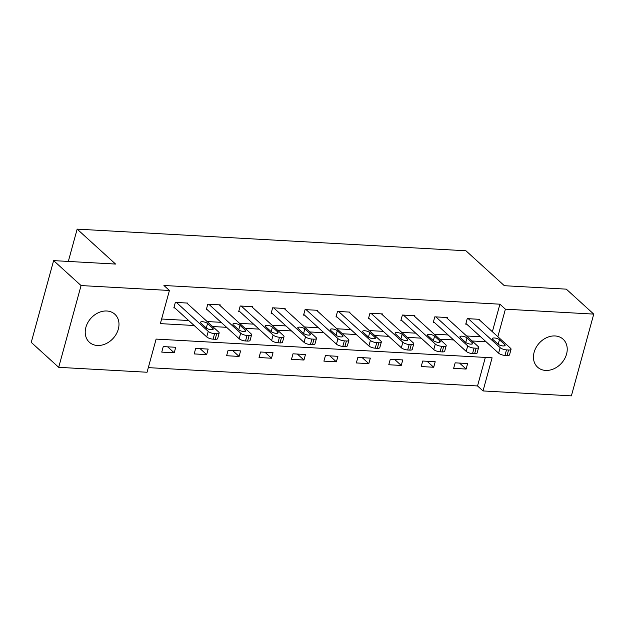 <?xml version="1.0" encoding="UTF-8"?>
<svg xmlns="http://www.w3.org/2000/svg" width="625" height="625" viewBox="0 0 625 625"><rect width="100%" height="100%" fill="white"/><g stroke="black" fill="none" stroke-linecap="round" stroke-linejoin="round"><path stroke-width="0.94" d="M106.82 311A18.938 14.984 -47.7 0 1 114.836 314.227A18.938 14.984 -47.7 0 1 116.328 333.961A18.938 14.984 -47.7 0 1 97.383 345.477A18.938 14.984 -47.7 0 1 89.367 342.25A18.938 14.984 -47.7 0 1 87.875 322.516A18.938 14.984 -47.7 0 1 106.82 311M555.055 335.953A18.938 14.984 -47.7 0 1 563.078 339.18A18.938 14.984 -47.7 0 1 564.57 358.914A18.938 14.984 -47.7 0 1 545.625 370.422A18.938 14.984 -47.7 0 1 537.602 367.195A18.938 14.984 -47.7 0 1 536.109 347.461A18.938 14.984 -47.7 0 1 555.055 335.953M58.695 367.328L31.25 342.383L53.617 260.617L115.57 264.062L77.156 229.133L465.93 250.773L504.352 285.703L566.305 289.148L593.75 314.102L571.383 395.867L483.023 390.945L492.094 357.797L156.117 339.094L147.055 372.242L58.695 367.328L81.062 285.562L169.422 290.477L160.352 323.625L194.164 325.508M148.312 367.633L477.531 385.953L483.023 390.945M77.156 229.133L68.32 261.43M477.531 385.953L485.344 357.422M467.625 363.531L455.156 362.836L453.641 368.359L466.117 369.055L467.625 363.531M435.195 361.727L422.719 361.031L421.211 366.555L433.688 367.25L435.195 361.727M402.766 359.922L390.289 359.227L388.773 364.75L401.25 365.445L402.766 359.922M370.328 358.117L357.852 357.422L356.344 362.945L368.82 363.641L370.328 358.117M337.898 356.312L325.422 355.617L323.914 361.141L336.383 361.836L337.898 356.312M305.461 354.508L292.992 353.812L291.477 359.336L303.953 360.031L305.461 354.508M273.031 352.695L260.555 352.008L259.047 357.531L271.516 358.227L273.031 352.695M240.602 350.891L228.125 350.203L226.609 355.727L239.086 356.422L240.602 350.891M208.164 349.086L195.688 348.391L194.18 353.922L206.656 354.617L208.164 349.086M175.734 347.281L163.258 346.586L161.75 352.117L174.219 352.805L175.734 347.281M492.367 331.719L499.906 304.188L163.93 285.492L169.422 290.477M161.617 319.016L188.68 320.523M207.156 321.547L221.109 322.328M239.594 323.352L253.547 324.133M272.023 325.156L285.977 325.938M304.453 326.969L318.406 327.742M336.891 328.773L350.844 329.547M369.32 330.578L383.273 331.352M401.758 332.383L415.711 333.156M434.188 334.188L448.141 334.961M466.617 335.992L480.578 336.766M479.523 320.047L479.719 319.336L467.242 318.641L465.734 324.164L466.773 324.219M447.094 318.242L447.289 317.531L434.812 316.836L433.297 322.359L434.344 322.414M414.656 316.43L414.852 315.719L402.383 315.031L400.867 320.555L401.906 320.609M382.227 314.625L382.422 313.914L369.945 313.227L368.438 318.75L369.477 318.805M349.797 312.82L349.984 312.109L337.516 311.414L336 316.945L337.039 317M317.359 311.016L317.555 310.305L305.078 309.609L303.57 315.141L304.609 315.195M284.93 309.211L285.125 308.5L272.648 307.805L271.133 313.328L272.172 313.391M252.492 307.406L252.688 306.695L240.211 306L238.703 311.523L239.742 311.586M220.062 305.602L220.258 304.891L207.781 304.195L206.273 309.719L207.312 309.781M187.625 303.797L187.82 303.086L175.352 302.391L173.836 307.914L174.875 307.977M53.617 260.617L81.062 285.562M499.906 304.188L505.391 309.18L593.75 314.102M497.859 336.711L505.391 309.18M212.648 326.539L226.602 327.312M245.078 328.344L259.031 329.117M277.508 330.148L291.469 330.93M309.945 331.953L323.898 332.734M342.375 333.758L356.328 334.539M374.812 335.562L388.766 336.344M407.242 337.367L421.195 338.148M439.68 339.172L453.633 339.953M472.109 340.984L486.062 341.758M459.547 363.078L466.117 369.055M427.109 361.273L433.688 367.25M394.68 359.469L401.25 365.445M362.242 357.664L368.82 363.641M329.812 355.859L336.383 361.836M297.383 354.055L303.953 360.031M264.945 352.25L271.516 358.227M232.516 350.445L239.086 356.422M200.078 348.641L206.656 354.617M167.648 346.836L174.219 352.805M478.68 319.273L510.531 348.234A4.852 1.602 15.3 0 1 511.062 349.281A4.852 1.602 15.3 0 1 508.57 350L506.492 349.883A4.852 1.602 15.3 0 1 500.141 347.656L468.281 318.695M465.93 323.453L498.625 353.18L500.141 347.656M504.711 344.539A3.883 1.281 -164.7 0 1 505.133 345.375A3.883 1.281 -164.7 0 1 502.125 345.828A3.883 1.281 -164.7 0 1 498.062 344.164L492.789 339.375A3.883 1.281 -164.7 0 1 492.367 338.539A3.883 1.281 -164.7 0 1 495.375 338.086A3.883 1.281 -164.7 0 1 499.445 339.75L504.711 344.539L504.344 345.891M511.062 349.281L509.547 354.812A4.852 1.602 -164.7 0 1 507.062 355.523L504.984 355.406A4.852 1.602 -164.7 0 1 498.625 353.18M446.25 317.469L478.102 346.43A4.852 1.602 15.3 0 1 478.625 347.477A4.852 1.602 15.3 0 1 476.141 348.195L474.062 348.078A4.852 1.602 15.3 0 1 467.703 345.852L435.852 316.891M433.492 321.648L466.195 351.375L467.703 345.852M472.281 342.734A3.883 1.281 -164.7 0 1 472.695 343.57A3.883 1.281 -164.7 0 1 469.695 344.023A3.883 1.281 -164.7 0 1 465.625 342.359L460.359 337.57A3.883 1.281 -164.7 0 1 459.938 336.734A3.883 1.281 -164.7 0 1 462.945 336.281A3.883 1.281 -164.7 0 1 467.008 337.945L472.281 342.734L471.906 344.078M478.625 347.477L477.117 353A4.852 1.602 -164.7 0 1 474.625 353.719L472.547 353.602A4.852 1.602 -164.7 0 1 466.195 351.375M413.812 315.664L445.672 344.625A4.852 1.602 15.3 0 1 446.195 345.672A4.852 1.602 15.3 0 1 443.703 346.391L441.625 346.273A4.852 1.602 15.3 0 1 435.273 344.047L403.422 315.086M401.062 319.844L433.766 349.57L435.273 344.047M439.844 340.93A3.883 1.281 -164.7 0 1 440.266 341.766A3.883 1.281 -164.7 0 1 437.258 342.219A3.883 1.281 -164.7 0 1 433.195 340.555L427.922 335.766A3.883 1.281 -164.7 0 1 427.508 334.93A3.883 1.281 -164.7 0 1 430.508 334.477A3.883 1.281 -164.7 0 1 434.578 336.141L439.844 340.93L439.477 342.273M446.195 345.672L444.68 351.195A4.852 1.602 -164.7 0 1 442.195 351.914L440.117 351.797A4.852 1.602 -164.7 0 1 433.766 349.57M381.383 313.859L413.234 342.82A4.852 1.602 15.3 0 1 413.758 343.867A4.852 1.602 15.3 0 1 411.273 344.586L409.195 344.469A4.852 1.602 15.3 0 1 402.844 342.242L370.984 313.281M368.633 318.039L401.328 347.766L402.844 342.242M407.414 339.125A3.883 1.281 -164.7 0 1 407.836 339.961A3.883 1.281 -164.7 0 1 404.828 340.414A3.883 1.281 -164.7 0 1 400.758 338.75L395.492 333.961A3.883 1.281 -164.7 0 1 395.07 333.125A3.883 1.281 -164.7 0 1 398.078 332.672A3.883 1.281 -164.7 0 1 402.141 334.336L407.414 339.125L407.047 340.469M413.758 343.867L412.25 349.391A4.852 1.602 -164.7 0 1 409.766 350.109L407.68 349.992A4.852 1.602 -164.7 0 1 401.328 347.766M348.945 312.055L380.805 341.016A4.852 1.602 15.3 0 1 381.328 342.062A4.852 1.602 15.3 0 1 378.844 342.781L376.758 342.664A4.852 1.602 15.3 0 1 370.406 340.438L338.555 311.477M336.195 316.234L368.898 345.961L370.406 340.438M374.977 337.32A3.883 1.281 -164.7 0 1 375.398 338.156A3.883 1.281 -164.7 0 1 372.391 338.609A3.883 1.281 -164.7 0 1 368.328 336.945L363.055 332.156A3.883 1.281 -164.7 0 1 362.641 331.32A3.883 1.281 -164.7 0 1 365.648 330.867A3.883 1.281 -164.7 0 1 369.711 332.523L374.977 337.32L374.609 338.664M381.328 342.062L379.82 347.586A4.852 1.602 -164.7 0 1 377.328 348.305L375.25 348.188A4.852 1.602 -164.7 0 1 368.898 345.961M316.516 310.25L348.367 339.211A4.852 1.602 15.3 0 1 348.898 340.258A4.852 1.602 15.3 0 1 346.406 340.977L344.328 340.859A4.852 1.602 15.3 0 1 337.977 338.633L306.117 309.672M303.766 314.43L336.461 344.156L337.977 338.633M342.547 335.508A3.883 1.281 -164.7 0 1 342.969 336.352A3.883 1.281 -164.7 0 1 339.961 336.805A3.883 1.281 -164.7 0 1 335.898 335.141L330.625 330.352A3.883 1.281 -164.7 0 1 330.203 329.508A3.883 1.281 -164.7 0 1 333.211 329.055A3.883 1.281 -164.7 0 1 337.281 330.719L342.547 335.508L342.18 336.859M348.898 340.258L347.383 345.781A4.852 1.602 -164.7 0 1 344.898 346.5L342.82 346.383A4.852 1.602 -164.7 0 1 336.461 344.156M284.086 308.445L315.938 337.406A4.852 1.602 15.3 0 1 316.461 338.453A4.852 1.602 15.3 0 1 313.977 339.164L311.898 339.055A4.852 1.602 15.3 0 1 305.539 336.828L273.688 307.867M271.328 312.625L304.031 342.352L305.539 336.828M310.117 333.703A3.883 1.281 -164.7 0 1 310.531 334.547A3.883 1.281 -164.7 0 1 307.531 335A3.883 1.281 -164.7 0 1 303.461 333.336L298.195 328.547A3.883 1.281 -164.7 0 1 297.773 327.703A3.883 1.281 -164.7 0 1 300.781 327.25A3.883 1.281 -164.7 0 1 304.844 328.914L310.117 333.703L309.742 335.055M316.461 338.453L314.953 343.977A4.852 1.602 -164.7 0 1 312.461 344.695L310.383 344.578A4.852 1.602 -164.7 0 1 304.031 342.352M251.648 306.641L283.508 335.602A4.852 1.602 15.3 0 1 284.031 336.648A4.852 1.602 15.3 0 1 281.539 337.359L279.461 337.25A4.852 1.602 15.3 0 1 273.109 335.016L241.258 306.062M238.898 310.812L271.602 340.547L273.109 335.016M277.68 331.898A3.883 1.281 -164.7 0 1 278.102 332.742A3.883 1.281 -164.7 0 1 275.094 333.195A3.883 1.281 -164.7 0 1 271.031 331.531L265.758 326.742A3.883 1.281 -164.7 0 1 265.344 325.898A3.883 1.281 -164.7 0 1 268.344 325.445A3.883 1.281 -164.7 0 1 272.414 327.109L277.68 331.898L277.312 333.25M284.031 336.648L282.516 342.172A4.852 1.602 -164.7 0 1 280.031 342.891L277.953 342.773A4.852 1.602 -164.7 0 1 271.602 340.547M219.219 304.836L251.07 333.789A4.852 1.602 15.3 0 1 251.594 334.844A4.852 1.602 15.3 0 1 249.109 335.555L247.031 335.438A4.852 1.602 15.3 0 1 240.68 333.211L208.82 304.258M206.461 309.008L239.164 338.742L240.68 333.211M245.25 330.094A3.883 1.281 -164.7 0 1 245.672 330.938A3.883 1.281 -164.7 0 1 242.664 331.391A3.883 1.281 -164.7 0 1 238.594 329.727L233.328 324.938A3.883 1.281 -164.7 0 1 232.906 324.094A3.883 1.281 -164.7 0 1 235.914 323.641A3.883 1.281 -164.7 0 1 239.977 325.305L245.25 330.094L244.883 331.445M251.594 334.844L250.086 340.367A4.852 1.602 -164.7 0 1 247.602 341.078L245.516 340.969A4.852 1.602 -164.7 0 1 239.164 338.742M186.781 303.031L218.641 331.984A4.852 1.602 15.3 0 1 219.164 333.039A4.852 1.602 15.3 0 1 216.68 333.75L214.594 333.633A4.852 1.602 15.3 0 1 208.242 331.406L176.391 302.445M174.031 307.203L206.734 336.93L208.242 331.406M212.812 328.289A3.883 1.281 -164.7 0 1 213.234 329.133A3.883 1.281 -164.7 0 1 210.227 329.586A3.883 1.281 -164.7 0 1 206.164 327.922L200.891 323.133A3.883 1.281 -164.7 0 1 200.477 322.289A3.883 1.281 -164.7 0 1 203.484 321.836A3.883 1.281 -164.7 0 1 207.547 323.5L212.812 328.289L212.445 329.641M219.164 333.039L217.656 338.562A4.852 1.602 -164.7 0 1 215.164 339.273L213.086 339.164A4.852 1.602 -164.7 0 1 206.734 336.93M507.062 355.523L508.57 350M504.984 355.406L506.492 349.883M499.445 339.75L498.203 344.289M474.625 353.719L476.141 348.195M472.547 353.602L474.062 348.078M467.008 337.945L465.766 342.484M442.195 351.914L443.703 346.391M440.117 351.797L441.625 346.273M434.578 336.141L433.336 340.68M409.766 350.109L411.273 344.586M407.68 349.992L409.195 344.469M402.141 334.336L400.898 338.875M377.328 348.305L378.844 342.781M375.25 348.188L376.758 342.664M369.711 332.523L368.469 337.07M344.898 346.5L346.406 340.977M342.82 346.383L344.328 340.859M337.281 330.719L336.039 335.266M312.461 344.695L313.977 339.164M310.383 344.578L311.898 339.055M304.844 328.914L303.602 333.453M280.031 342.891L281.539 337.359M277.953 342.773L279.461 337.25M272.414 327.109L271.172 331.648M247.602 341.078L249.109 335.555M245.516 340.969L247.031 335.438M239.977 325.305L238.734 329.844M215.164 339.273L216.68 333.75M213.086 339.164L214.594 333.633M207.547 323.5L206.305 328.039"/></g></svg>
